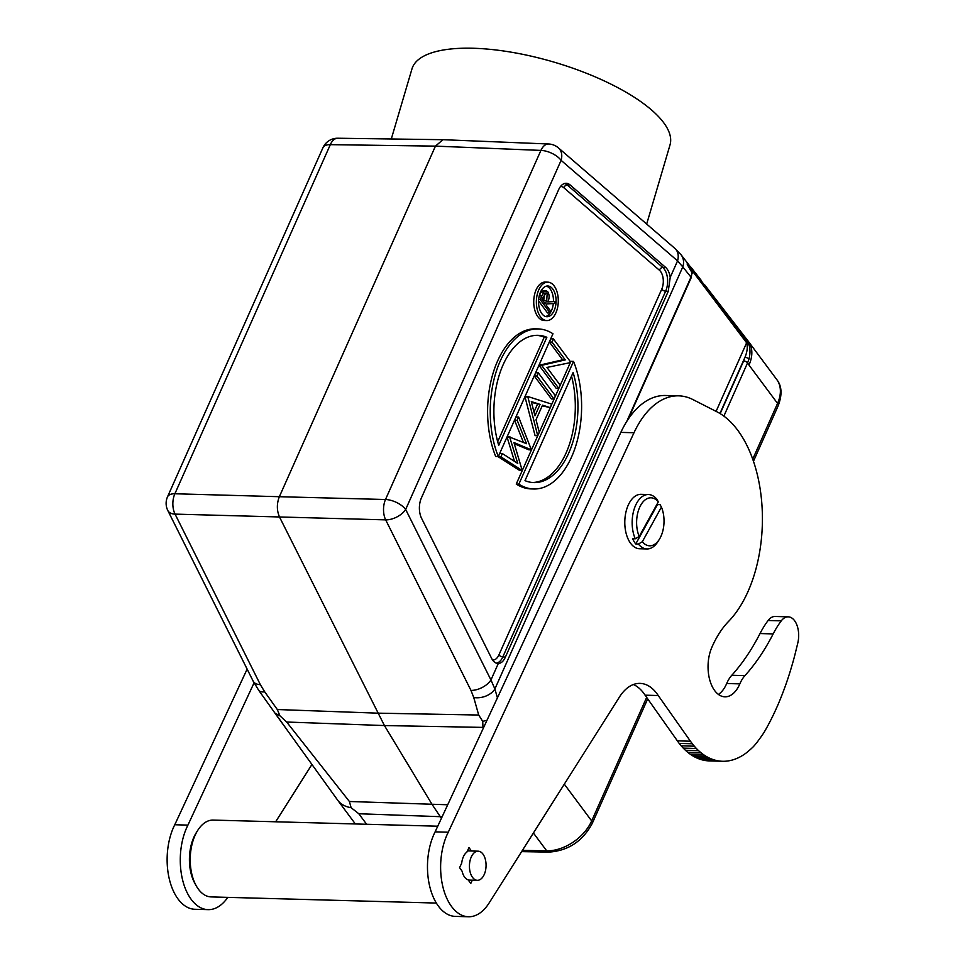 <?xml version="1.0" encoding="UTF-8"?>
<svg xmlns="http://www.w3.org/2000/svg" width="965" height="965" viewBox="0 0 965 965"><rect width="100%" height="100%" fill="white"/><g stroke="black" fill="none" stroke-linecap="round" stroke-linejoin="round"><path stroke-width="1.45" d="M690.433 741.216L692.327 743.762A88.334 50.373 91.6 0 0 694.305 746.186A93.81 53.497 91.6 0 0 696.392 748.478A96.524 55.041 91.6 0 0 698.563 750.625A94.654 53.98 91.6 0 0 700.831 752.603A94.486 53.883 91.6 0 0 703.183 754.413A94.896 54.112 91.6 0 0 705.62 756.029A95.535 54.486 91.6 0 0 708.129 757.453A95.511 54.462 91.6 0 0 710.698 758.659A95.981 54.74 91.6 0 0 713.34 759.648A96.198 54.86 91.6 0 0 716.018 760.408A96.753 55.174 91.6 0 0 718.744 760.939A97.091 55.367 91.6 0 0 721.494 761.228A97.561 55.632 91.6 0 0 722.556 761.276L709.408 760.915A97.561 55.632 -88.4 0 1 708.346 760.866A97.091 55.367 -88.4 0 1 705.596 760.577A96.753 55.174 -88.4 0 1 702.87 760.046A96.198 54.86 -88.4 0 1 700.192 759.298A95.981 54.74 -88.4 0 1 697.55 758.297A95.511 54.462 -88.4 0 1 694.981 757.091A95.535 54.486 -88.4 0 1 692.472 755.667A94.896 54.112 -88.4 0 1 690.035 754.051A94.486 53.883 -88.4 0 1 687.683 752.254A94.654 53.98 -88.4 0 1 685.415 750.263A96.524 55.041 -88.4 0 1 683.244 748.116A93.81 53.497 -88.4 0 1 681.157 745.824A88.334 50.373 -88.4 0 1 679.179 743.412L645.09 695.174L658.239 695.536L690.433 741.216L677.285 740.855M692.327 743.762L679.179 743.412M645.09 695.174A51.241 29.215 91.6 0 0 633.402 684.523M722.556 761.276A97.561 55.632 91.6 0 0 724.281 761.276A97.827 55.789 91.6 0 0 727.067 761.071A98.49 56.163 91.6 0 0 729.854 760.625A99.395 56.682 91.6 0 0 732.628 759.938A99.226 56.585 91.6 0 0 735.39 759.021A98.225 56.018 91.6 0 0 738.129 757.851A100.577 57.357 91.6 0 0 740.806 756.488A106.439 60.699 91.6 0 0 743.436 754.907A99.709 56.863 91.6 0 0 746.042 753.086A87.731 50.035 91.6 0 0 748.611 750.987A105.426 60.12 91.6 0 0 750.999 748.9A226.027 128.9 91.6 0 0 753.122 746.91A90.047 51.35 91.6 0 0 755.655 744.039A81.036 46.211 91.6 0 0 759.274 739.25A207.463 118.309 91.6 0 0 763.858 732.737L765.281 730.288A227.631 129.817 -88.4 0 0 766.68 727.791A230.213 131.276 -88.4 0 0 768.08 725.246A232.191 132.41 91.6 0 0 769.455 722.652A233.132 132.953 91.6 0 0 770.806 720.023A234.459 133.701 91.6 0 0 772.145 717.345A235.942 134.557 91.6 0 0 773.472 714.631A237.499 135.438 91.6 0 0 774.485 712.484A237.499 135.438 91.6 0 0 774.774 711.868A238.898 136.234 91.6 0 0 776.053 709.07A240.406 137.102 91.6 0 0 777.32 706.235A241.841 137.923 91.6 0 0 778.562 703.364A243.445 138.827 91.6 0 0 779.78 700.457A245.062 139.756 91.6 0 0 780.975 697.502A246.461 140.552 91.6 0 0 782.157 694.523A247.595 141.192 91.6 0 0 783.315 691.495A249.706 142.398 91.6 0 0 784.449 688.443A252.673 144.099 91.6 0 0 785.57 685.355A252.372 143.918 91.6 0 0 786.656 682.231A249.38 142.217 91.6 0 0 787.73 679.083A257.088 146.608 91.6 0 0 788.767 675.91A275.013 156.837 91.6 0 0 789.78 672.726A255.122 145.486 91.6 0 0 790.781 669.457A220.949 126.005 91.6 0 0 791.783 666.079A274.048 156.282 91.6 0 0 792.711 662.907A707.96 403.732 91.6 0 0 793.532 660.012A228.512 130.311 91.6 0 0 794.533 656.248A206.763 117.911 91.6 0 0 795.992 650.386A555.852 316.99 91.6 0 0 797.874 642.678A19.216 10.953 91.6 0 0 795.45 622.003A19.216 10.953 91.6 0 0 788.224 616.84A19.216 10.953 91.6 0 0 781.276 620.857A96.078 54.788 91.6 0 0 773.17 633.909A224.182 127.838 -88.4 0 1 744.944 675.621A32.026 18.263 91.6 0 0 739.841 683.871A31.061 17.72 -88.4 0 1 724.932 696.827A31.061 17.72 -88.4 0 1 713.268 688.467A31.061 17.72 -88.4 0 1 711.772 647.527A96.078 54.788 -88.4 0 1 728.503 621.496A115.293 65.753 91.6 0 0 743.062 438.291A115.293 65.753 91.6 0 0 716.911 411.79L692.942 399.582A96.078 54.788 91.6 0 0 678.709 395.843A96.078 54.788 91.6 0 0 633.993 432.742L448.267 832.216A51.241 29.215 91.6 0 0 449.22 902.963A51.241 29.215 91.6 0 0 468.459 916.75A51.241 29.215 91.6 0 0 489.062 903.071L618.927 697.852A51.241 29.215 -88.4 0 1 640.012 683.389A51.241 29.215 -88.4 0 1 658.239 695.536M718.418 694.426A31.061 17.72 91.6 0 0 726.693 683.522A32.026 18.263 -88.4 0 1 731.796 675.271A224.182 127.838 91.6 0 0 760.022 633.547A96.078 54.788 -88.4 0 1 768.128 620.495A19.216 10.953 -88.4 0 1 775.076 616.478L788.224 616.84M468.459 916.75L455.311 916.388A51.241 29.215 -88.4 0 1 436.071 902.601A51.241 29.215 -88.4 0 1 435.119 831.854L620.845 432.38A96.078 54.788 -88.4 0 1 665.561 395.493L678.709 395.843M472.307 880.176L470.751 883.506L468.194 879.887A14.572 8.311 -88.4 0 1 463.984 876.172A14.572 8.311 -88.4 0 1 462.114 871.25L459.581 867.656L461.704 863.12A14.572 8.311 -88.4 0 1 466.855 852.119L468.99 847.572L471.39 850.997M657.165 503.935A27.225 15.524 91.6 0 1 657.467 504.599L660.096 504.671L661.423 507.108L642.316 541.751L638.384 544.043A27.225 15.524 91.6 0 0 646.948 548.94L639.578 548.747A27.225 15.524 -88.4 0 1 629.361 541.425A27.225 15.524 -88.4 0 1 626.116 511.354A27.225 15.524 -88.4 0 1 641.062 494.321L648.432 494.526A27.225 15.524 91.6 0 0 633.957 509.797A27.225 15.524 91.6 0 0 635.272 538.796L639.216 536.504L658.311 501.86L656.984 499.424A27.225 15.524 91.6 0 0 648.432 494.526M448.267 832.216L435.119 831.854M483.622 855.099A14.572 8.311 91.6 0 0 478.145 851.178A14.572 8.311 91.6 0 0 470.136 860.298A14.572 8.311 91.6 0 0 471.873 876.389A14.572 8.311 91.6 0 0 477.349 880.309A14.572 8.311 91.6 0 0 485.359 871.19A14.572 8.311 91.6 0 0 483.622 855.099M635.272 538.796L632.642 538.723A27.225 15.524 91.6 0 0 634.089 541.546A27.225 15.524 91.6 0 0 635.754 543.971L638.384 544.043M646.948 548.94A27.225 15.524 91.6 0 0 657.925 541.618L659.348 539.351A24.016 13.703 91.6 0 0 661.423 507.108M657.467 504.599L635.754 543.971M658.311 501.86A24.016 13.703 91.6 0 0 640.603 505.419A24.016 13.703 91.6 0 0 639.216 536.504M642.316 541.751A24.016 13.703 91.6 0 0 659.348 539.351M748.997 365.072L777.549 403.418A38.431 25.573 143.3 0 0 776.813 379.619L748.273 341.26A38.431 25.573 -36.7 0 1 748.997 365.072L747.561 362.888L749.142 358.678C750.782 350.741 750.01 344.951 746.789 341.284L691.989 268.572L692.243 270.779L746.621 342.804L746.789 341.284M748.273 341.26A38.431 25.573 -36.7 0 0 748.128 341.079A38.431 25.573 -36.7 0 0 747.754 340.597M692.231 268.873L701.193 280.345M723.871 416.12L747.561 362.888A3.197 1.544 24 0 0 743.653 360.91L745.077 357.038L749.142 358.678M691.097 267.293L692.122 272.311L690.988 277.148L682.786 266.907L494.888 688.95A16.007 10.567 -15.8 0 1 473.743 697.49L478.7 715.029L482.717 721.362L482.97 727.393L384.432 725.559L279.536 517.059C276.702 510.509 276.653 503.718 279.355 496.71L385.493 499.508A16.007 8.987 91.5 0 0 385.674 519.87L470.968 690.397A16.007 8.999 153.4 0 0 490.956 679.987L494.888 688.95L497.409 697.876M483.308 728.213L482.97 727.393M482.717 721.362L486.987 720.288M276.702 715.342L274.953 713.075L279.934 715.825L286.665 722.025L384.432 725.559L432.115 804.484L440.293 816.692L442.151 816.728M277.003 715.74L288.016 731.265L273.71 711.398M279.934 715.825L277.305 709.528L264.675 691.784A16.007 7.057 -35.4 0 1 258.704 690.301L274.941 713.063M264.675 691.784L260.357 684.655A16.007 8.999 153.4 0 1 253.107 681.049L258.704 690.301M260.357 684.655L175.063 514.116A16.007 9.276 -88.4 0 1 174.882 493.766A16.007 7.72 -156 0 0 167.512 496.842A16.007 16.007 0 0 0 167.814 510.521A16.007 8.999 -26.6 0 0 175.063 514.116L385.674 519.87A16.007 8.999 -26.6 0 0 405.662 509.46A16.007 7.72 -156 0 0 385.493 499.508L540.919 150.407L435.444 146.125L279.355 496.71L174.882 493.766L330.32 144.654A16.007 9.168 -89.2 0 1 337.786 138.236A16.007 16.007 0 0 0 322.937 147.729A16.007 7.72 24 0 1 330.32 144.654L435.444 146.125L442.959 139.696L548.59 143.99A16.007 9.095 92.3 0 0 540.919 150.407A16.007 7.72 24 0 1 561.099 160.347A16.007 11.93 -49.2 0 0 558.409 147.874A16.007 16.007 0 0 0 548.59 143.99M691.724 268.535L680.988 254.676L674.873 248.403A16.007 11.93 130.8 0 1 677.563 260.876L670.217 277.365L668.238 291.358L505.407 657.081L502.825 656.912L665.657 291.189L668.238 291.358M505.407 657.081C503.549 661.218 501.185 663.365 498.29 663.51L490.956 679.987L405.662 509.46L561.099 160.347L677.563 260.876L682.786 266.907A16.007 13.474 -38.7 0 0 680.988 254.676M692.122 272.311L691.061 278.004L628.167 419.256M626.743 421.464L690.988 277.148A3.197 1.544 24 0 1 691.049 278.017M691.362 267.679L692.122 268.716M719.95 413.49L745.077 357.038C747.308 351.55 747.815 346.809 746.621 342.804L716.09 411.38M498.29 663.51A16.007 9.131 -88.4 0 1 497.759 663.498A16.007 9.131 -88.4 0 1 492.826 660.325A16.007 9.131 -88.4 0 1 491.571 658.275L421.572 518.314A16.007 9.131 -88.4 0 1 421.391 497.952L558.639 189.683A16.007 9.131 -88.4 0 1 565.888 183.278A16.007 9.131 -88.4 0 1 570.026 184.87L665.609 267.377A16.007 9.131 -88.4 0 1 667.068 268.97A16.007 9.131 -88.4 0 1 670.217 277.365M546.805 320.561L544.176 320.501A19.216 10.953 -88.4 0 1 537.843 316.665A19.216 10.953 -88.4 0 1 534.441 295.085A19.216 10.953 -88.4 0 1 545.225 282.082L547.855 282.154A19.216 10.953 91.6 0 0 537.071 295.157A19.216 10.953 91.6 0 0 540.472 316.737A19.216 10.953 91.6 0 0 546.805 320.561A19.216 10.953 91.6 0 0 557.589 307.57A19.216 10.953 91.6 0 0 554.175 285.978A19.216 10.953 91.6 0 0 547.855 282.154M570.894 361.32L516.239 484.068A80.059 45.657 -88.4 0 0 531.112 488.917L533.742 488.99A80.059 45.657 91.6 0 0 575.864 445.565A80.059 45.657 91.6 0 0 573.524 361.393L570.894 361.32M495.684 456.457A80.059 45.657 -88.4 0 1 493.356 372.285A80.059 45.657 -88.4 0 1 535.479 328.848L538.108 328.92A80.059 45.657 91.6 0 0 495.986 372.357A80.059 45.657 91.6 0 0 498.314 456.529L495.684 456.457M531.401 449.859L518.639 417.025L517.192 420.27L526.54 443.695L509.689 437.121L517.759 463.429L502.367 453.574L500.907 456.855L522.21 470.486L513.947 442.549L531.401 449.859L528.772 449.786L514.309 443.731M518.639 417.025L516.01 416.952L514.562 420.197L523.416 442.38M509.882 436.699L507.059 437.048L514.514 461.354M502.367 453.574L499.737 453.502L498.278 456.783L519.58 470.413L522.21 470.486M550.207 407.616L551.751 404.142L527.771 396.506L537.71 435.697L539.254 432.211L536.021 419.775L542.523 405.167L550.207 407.616L542.221 405.843M527.771 396.506L524.972 396.832L527.602 396.905M537.71 435.697L535.08 435.625L524.972 396.832M535.684 372.767L534.272 375.928L551.401 398.943L554.031 399.015L555.442 395.855L538.313 372.84L535.684 372.767M553.415 338.92L550.786 338.848L549.375 342.008L562.643 359.824L539.013 365.277L556.154 388.292L558.783 388.364L560.183 385.204L546.95 367.436L570.219 362.659L570.544 361.935L553.415 338.92L552.004 342.08L565.273 359.897L541.642 365.349L558.783 388.364M541.847 313.661A15.368 8.769 -88.4 0 1 539.121 296.4A15.368 8.769 -88.4 0 1 547.746 285.99A15.368 8.769 -88.4 0 1 552.8 289.054A15.368 8.769 -88.4 0 1 555.526 306.327A15.368 8.769 -88.4 0 1 546.902 316.725A15.368 8.769 -88.4 0 1 541.847 313.661M553.464 301.466A15.368 8.769 91.6 0 0 550.171 288.981A15.368 8.769 91.6 0 0 546.419 286.135M545.599 316.52A15.368 8.769 91.6 0 0 550.146 313.022L550.894 311.406L546.287 305.217L546.865 303.903L554.417 303.505L555.297 301.514L547.758 301.912C549.531 298.378 549.58 295.049 547.879 291.913L546.009 290.682L543.729 292.118L540.183 299.596L550.183 313.022L547.553 312.95L538.567 300.887M550.255 312.853A15.368 8.769 91.6 0 0 553.319 303.565M547.843 301.695L555.297 301.514M539.158 295.929L541.1 292.045L543.379 290.61L546.009 290.682M547.155 293.517L546.733 300.573L545.261 303.842L541.932 299.367L546.021 292.841L547.155 293.517L544.827 293.457M543.729 292.118L541.1 292.045M540.183 299.596L538.651 299.56M543.609 301.611L544.525 293.444M573.524 361.393L518.868 484.141L516.239 484.068M518.868 484.141A80.059 45.657 91.6 0 0 533.742 488.99M573.114 372.562A73.654 42.002 -88.4 0 1 571.377 446.481A73.654 42.002 -88.4 0 1 533.91 482.584A73.654 42.002 -88.4 0 1 524.996 480.642L573.114 372.562M532.596 482.512A73.654 42.002 91.6 0 0 571.521 376.133M538.108 328.92A80.059 45.657 91.6 0 1 552.969 333.769L498.314 456.529M498.724 445.36A73.654 42.002 -88.4 0 1 500.461 371.429A73.654 42.002 -88.4 0 1 537.927 335.325A73.654 42.002 -88.4 0 1 546.853 337.268L498.724 445.36M536.612 335.325A73.654 42.002 91.6 0 1 544.224 337.195L546.853 337.268M544.224 337.195L497.687 441.717M500.907 456.855L498.278 456.783M509.689 437.121L507.059 437.048M517.192 420.27L514.562 420.197M540.062 404.383L534.984 415.794L531.281 401.597L540.062 404.383L531.498 402.429M533.995 412.019L537.433 404.311M538.313 372.84L536.902 376L554.031 399.015M536.902 376L534.272 375.928M541.642 365.349L539.013 365.277M541.944 364.686L539.314 364.613M565.273 359.897L562.643 359.824M552.004 342.08L549.375 342.008M391.295 138.984L411.983 68.853A134.509 46.646 16.4 0 1 473.031 48.25A134.509 46.646 16.4 0 1 609.94 83.641A134.509 46.646 16.4 0 1 670 144.979L646.671 224.061M337.28 799.647A38.431 25.573 -36.7 0 0 337.485 799.925A38.431 25.573 -36.7 0 0 337.678 800.202A38.431 25.573 -36.7 0 0 351.115 807.693L349.39 801.493L447.712 804.774M286.665 722.025L349.39 801.493M288.016 731.265L290.755 735.053M366.628 824.267L358.811 813.748L351.115 807.693M441.451 818.248L440.293 816.692L358.811 813.748M275.652 821.782L311.936 764.461M254.06 682.87L187.922 825.111A51.241 29.215 91.6 0 0 188.875 895.858A51.241 29.215 91.6 0 0 208.114 909.645A51.241 29.215 91.6 0 0 227.788 897.366M436.337 903.059L211.094 896.907A38.431 21.918 -88.4 0 1 196.667 886.57A38.431 21.918 -88.4 0 1 196.184 885.725L194.882 883.385A35.223 20.084 -88.4 0 1 196.269 832.699L197.692 830.431A38.431 21.918 -88.4 0 1 213.193 820.081L437.748 826.209M208.114 909.645L194.966 909.283A51.241 29.215 -88.4 0 1 175.727 895.496A51.241 29.215 -88.4 0 1 174.774 824.749L247.137 669.107M187.922 825.111L174.774 824.749M196.184 885.725A38.431 21.918 -88.4 0 1 197.692 830.431M700.831 752.603L687.683 752.254M698.563 750.625L685.415 750.263M696.392 748.478L683.244 748.116M694.305 746.186L681.157 745.824M620.845 432.38L633.993 432.742M739.841 683.871L726.693 683.522M731.796 675.271L744.944 675.621M773.17 633.909L760.022 633.547M781.276 620.857L768.128 620.495M721.494 761.228L708.346 760.866M718.744 760.939L705.596 760.577M716.018 760.408L702.87 760.046M713.34 759.648L700.192 759.298M710.698 758.659L697.55 758.297M708.129 757.453L694.981 757.091M705.62 756.029L692.472 755.667M703.183 754.413L690.035 754.051M753.46 461.294L778.14 405.879A6.405 3.088 24 0 0 777.549 403.418L752.724 459.171M646.659 697.405L591.666 820.925L564.308 784.171M592.257 823.386A6.405 3.088 -156 0 0 591.666 820.925A38.431 25.573 143.3 0 1 546.685 850.841A6.405 3.631 91.1 0 0 548.808 852.107C568.204 850.828 582.679 841.251 592.257 823.386L647.696 698.865M743.653 360.91L720.179 413.623M478.7 715.029L377.617 713.159L277.305 709.528M533.404 832.988L546.685 850.841L522.391 850.382M473.743 697.49L470.968 690.397M659.457 270.272A12.642 7.201 91.6 0 1 660.603 271.527A12.642 7.213 91.6 0 1 661.737 289.211A3.197 1.544 -156 0 0 665.657 291.189A15.838 9.035 91.6 0 0 664.234 269.03A15.838 9.035 91.6 0 0 662.798 267.462A3.197 2.388 -49.2 0 0 659.457 270.272L563.874 187.765A12.642 7.201 91.6 0 0 560.508 186.51M665.609 267.377L662.798 267.462L567.215 184.954L570.026 184.87M661.737 289.211L498.905 654.933A3.197 1.544 24 0 0 502.825 656.912A15.838 9.035 91.6 0 1 496.384 663.184M492.572 659.976A12.642 7.201 91.6 0 0 498.905 654.933M563.874 187.765A3.197 2.388 130.8 0 1 567.215 184.954A15.838 9.035 91.6 0 0 564.489 183.507M539.218 295.929L541.787 296.002M544.103 300.501L546.733 300.573M467.434 850.889L478.145 851.178M468.327 880.068L477.349 880.309M776.813 379.619C781.915 386.036 782.35 394.794 778.14 405.879M748.128 341.091L704.667 284.856M167.512 496.842L322.937 147.729M253.107 681.049L167.814 510.521M442.935 139.696L337.786 138.236M692.303 273.119L691.531 268.041C692.182 269.283 691.531 268.825 689.577 266.678C687.888 264.784 683.823 258.958 692.303 273.119L691.748 268.861M674.873 248.403L558.409 147.874M337.485 799.925L288.8 732.351M521.619 851.613L548.808 852.107M355.361 823.953L337.678 800.202"/></g></svg>
